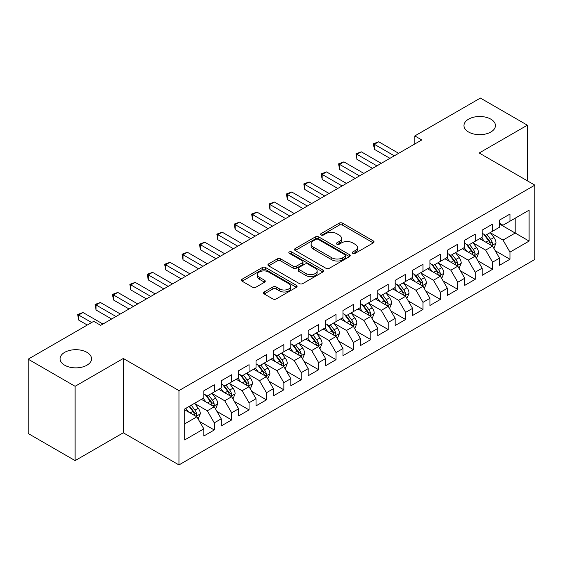 <?xml version="1.0" encoding="UTF-8"?>
<svg xmlns="http://www.w3.org/2000/svg" width="563" height="563" viewBox="0 0 563 563"><rect width="100%" height="100%" fill="white"/><g stroke="black" fill="none" stroke-linecap="round" stroke-linejoin="round"><path stroke-width="0.84" d="M352.776 253.357A1.689 0.978 0 0 0 355.169 253.357L373.311 242.885A2.414 1.393 0 0 0 374.015 241.9A2.414 1.393 0 0 0 373.311 240.915L342.578 223.173A2.414 1.393 0 0 0 339.165 223.173L321.023 233.645A1.689 0.978 0 0 0 320.53 234.335A1.689 0.978 0 0 0 321.023 235.024A1.689 0.978 0 0 0 323.415 235.024L325.759 233.666A7.727 4.462 0 0 1 336.688 233.666L339.25 235.144A7.727 4.462 0 0 1 341.509 238.304A7.727 4.462 0 0 1 339.25 241.457L336.899 242.815A1.689 0.978 0 0 0 336.407 243.505A1.689 0.978 0 0 0 336.899 244.194A1.689 0.978 0 0 0 339.292 244.194L341.635 242.836A7.727 4.462 0 0 1 352.565 242.836L355.126 244.314A7.727 4.462 0 0 1 357.392 247.467A7.727 4.462 0 0 1 355.126 250.626L352.776 251.978A1.689 0.978 0 0 0 352.283 252.667A1.689 0.978 0 0 0 352.776 253.357L352.776 251.978M86.941 352.347A15.743 9.092 0 0 0 69.784 350.383A15.743 9.092 0 0 0 60.065 358.779A15.743 9.092 0 0 0 64.682 365.204A15.743 9.092 0 0 0 81.839 367.175A15.743 9.092 0 0 0 91.558 358.779A15.743 9.092 0 0 0 86.941 352.347M490.845 119.159A15.743 9.092 0 0 0 473.687 117.188A15.743 9.092 0 0 0 463.968 125.591A15.743 9.092 0 0 0 468.578 132.016A15.743 9.092 0 0 0 485.735 133.987A15.743 9.092 0 0 0 495.454 125.591A15.743 9.092 0 0 0 490.845 119.159M264.209 291.979A2.414 1.393 0 0 0 263.498 292.964A2.414 1.393 0 0 0 264.209 293.949L272.83 298.925A2.414 1.393 0 0 0 276.243 298.925L296.391 287.292A2.414 1.393 0 0 0 297.102 286.307A2.414 1.393 0 0 0 296.391 285.321L265.659 267.58A2.414 1.393 0 0 0 262.245 267.58L242.097 279.213A2.414 1.393 0 0 0 241.393 280.198A2.414 1.393 0 0 0 242.097 281.183L252.513 287.193A2.414 1.393 0 0 0 255.926 287.193L264.554 282.218A2.414 1.393 0 0 0 265.257 281.233A2.414 1.393 0 0 0 264.554 280.247L259.388 277.263A6.46 3.73 0 0 1 257.495 274.624A6.46 3.73 0 0 1 261.478 271.183A6.46 3.73 0 0 1 268.523 271.992L288.756 283.668A6.46 3.73 0 0 1 290.642 286.307A6.46 3.73 0 0 1 286.658 289.755A6.46 3.73 0 0 1 279.621 288.946L276.243 286.996A2.414 1.393 0 0 0 272.83 286.996L264.209 291.979L264.209 293.949M75.118 386.295L75.118 460.611L123.297 432.792L123.297 358.476L75.118 386.295L28.15 359.18L93.725 321.318L100.686 325.337L421.786 139.948L414.825 135.929L414.825 143.966M123.297 358.476L178.957 390.609L534.85 185.143L534.85 259.459L178.957 464.925L178.957 390.609M527.369 180.822L527.369 125.19L479.19 153.002L534.85 185.143M527.369 125.19L480.408 98.075L414.825 135.929M325.928 268.269A2.414 1.393 0 0 0 329.348 268.269L349.489 256.637A2.414 1.393 0 0 0 350.2 255.651A2.414 1.393 0 0 0 349.489 254.666L318.757 236.924A2.414 1.393 0 0 0 315.343 236.924L295.195 248.55A2.414 1.393 0 0 0 294.491 249.543A2.414 1.393 0 0 0 295.195 250.528L325.928 268.269M289.98 253.723A1.689 0.978 0 0 1 291.697 253.962L291.697 251.957L322.944 269.994A2.414 1.393 0 0 1 323.648 270.979A2.414 1.393 0 0 1 322.944 271.964L302.795 283.597A2.414 1.393 0 0 1 299.382 283.597L268.65 265.856L268.65 263.885A2.414 1.393 0 0 0 267.939 264.87A2.414 1.393 0 0 0 268.65 265.856M268.65 263.885L277.27 258.903A2.414 1.393 0 0 1 280.684 258.903L293.147 266.102A2.414 1.393 0 0 0 296.56 266.102L302.282 262.794A2.414 1.393 0 0 0 302.993 261.809A2.414 1.393 0 0 0 302.282 260.824L289.305 253.336A1.689 0.978 0 0 1 288.812 252.646A1.689 0.978 0 0 1 289.854 251.745A1.689 0.978 0 0 1 291.697 251.957M499.536 224.004L515.194 233.047L515.194 218.184L529.107 210.147L509.972 221.196L509.972 214.067L499.536 220.091L499.536 227.22L492.583 231.238L492.583 224.109L482.146 230.133L482.146 237.262L475.186 241.281L475.186 234.152L464.749 240.176L464.749 247.305L457.789 251.323L457.789 244.194L447.353 250.218L447.353 257.347L440.4 261.366L440.4 254.237L429.963 260.261L429.963 267.39L423.003 271.408L423.003 264.279L412.566 270.303L412.566 277.432L405.606 281.451L405.606 274.322L395.17 280.346L395.17 287.475L388.217 291.493L388.217 284.364L377.78 290.388L377.78 297.517L370.82 301.536L370.82 294.407L360.383 300.431L360.383 307.56L353.423 311.578L353.423 304.449L342.987 310.473L342.987 317.602L336.034 321.621L336.034 314.492L325.597 320.516L325.597 327.645L318.637 331.663L318.637 324.534L308.2 330.558L308.2 337.687L301.24 341.706L301.24 334.577L290.804 340.601L290.804 347.73L283.851 351.748L283.851 344.619L273.414 350.643L273.414 357.772L266.454 361.791L266.454 354.662L256.017 360.686L256.017 367.815L249.057 371.833L249.057 364.704L238.621 370.728L238.621 377.857L231.667 381.876L231.667 374.747L221.231 380.771L221.231 387.9L214.271 391.918L214.271 384.789L203.834 390.813L203.834 397.942L184.699 408.991L184.699 439.921L203.834 428.872L196.874 416.824L184.699 409.794M529.107 210.147L529.107 241.077L509.972 252.125L503.019 240.077L490.408 232.793M495.278 250.767L509.972 259.254L509.972 252.125M509.972 259.254L499.536 265.279L499.536 258.15L492.583 262.168L485.623 250.12L473.011 242.836M477.881 260.81L492.583 269.297L492.583 262.168M492.583 269.297L482.146 275.321L482.146 268.192L475.186 272.211L468.226 260.162L455.615 252.878M460.492 270.852L475.186 279.339L475.186 272.211M475.186 279.339L464.749 285.364L464.749 278.235L457.789 282.253L450.836 270.205L438.225 262.921M443.095 280.895L457.789 289.382L457.789 282.253M457.789 289.382L447.353 295.406L447.353 288.277L440.4 292.296L433.44 280.247L420.828 272.964M425.698 290.937L440.4 299.425L440.4 292.296M440.4 299.425L429.963 305.449L429.963 298.32L423.003 302.338L416.043 290.29L403.432 283.006M408.309 300.98L423.003 309.467L423.003 302.338M423.003 309.467L412.566 315.491L412.566 308.362L405.606 312.381L398.653 300.332L386.042 293.049M390.912 311.022L405.606 319.51L405.606 312.381M405.606 319.51L395.17 325.534L395.17 318.405L388.217 322.423L381.257 310.375L368.645 303.091M373.515 321.065L388.217 329.552L388.217 322.423M388.217 329.552L377.78 335.576L377.78 328.447L370.82 332.466L363.86 320.417L351.249 313.134M356.126 331.107L370.82 339.595L370.82 332.466M370.82 339.595L360.383 345.626L360.383 338.49L353.423 342.508L346.47 330.46L333.859 323.176M338.729 341.157L353.423 349.637L353.423 342.508M353.423 349.637L342.987 355.668L342.987 348.532L336.034 352.551L329.074 340.502L316.462 333.219M321.332 351.199L336.034 359.68L336.034 352.551M336.034 359.68L325.597 365.711L325.597 358.575L318.637 362.593L311.677 350.545L299.066 343.261M303.936 361.242L318.637 369.722L318.637 362.593M318.637 369.722L308.2 375.753L308.2 368.617L301.24 372.636L294.287 360.587L281.676 353.304M286.546 371.284L301.24 379.765L301.24 372.636M301.24 379.765L290.804 385.796L290.804 378.66L283.851 382.678L276.89 370.63L264.279 363.346M269.149 381.327L283.851 389.807L283.851 382.678M283.851 389.807L273.414 395.838L273.414 388.702L266.454 392.721L259.494 380.672L246.883 373.389M251.752 391.369L266.454 399.85L266.454 392.721M266.454 399.85L256.017 405.881L256.017 398.745L249.057 402.763L242.104 390.715L229.493 383.431M234.363 401.412L249.057 409.892L249.057 402.763M249.057 409.892L238.621 415.923L238.621 408.787L231.667 412.806L224.707 400.757L212.096 393.474M216.966 411.454L231.667 419.935L231.667 412.806M231.667 419.935L221.231 425.966L221.231 418.83L214.271 422.848L207.311 410.8L194.699 403.516M199.569 421.497L214.271 429.977L214.271 422.848M214.271 429.977L203.834 436.008L203.834 428.872M203.834 393.924L207.311 395.937L214.271 391.918M184.699 423.855L196.874 416.824M221.231 383.882L224.707 385.894L231.667 381.876M207.311 410.8L214.271 406.782L201.399 399.35M221.231 418.83L214.271 406.782M238.621 373.839L242.104 375.852L249.057 371.833M224.707 400.757L231.667 396.739L218.796 389.307M238.621 408.787L231.667 396.739M256.017 363.797L259.494 365.809L266.454 361.791M242.104 390.715L249.057 386.697L236.186 379.265M256.017 398.745L249.057 386.697M273.414 353.754L276.89 355.767L283.851 351.748M259.494 380.672L266.454 376.654L253.582 369.222M273.414 388.702L266.454 376.654M290.804 343.712L294.287 345.724L301.24 341.706M276.89 370.63L283.851 366.612L270.979 359.18M290.804 378.66L283.851 366.612M308.2 333.669L311.677 335.682L318.637 331.663M294.287 360.587L301.24 356.569L288.369 349.137M308.2 368.617L301.24 356.569M325.597 323.626L329.074 325.639L336.034 321.621M311.677 350.545L318.637 346.526L305.765 339.095M325.597 358.575L318.637 346.526M342.987 313.584L346.47 315.597L353.423 311.578M329.074 340.502L336.034 336.484L323.162 329.052M342.987 348.532L336.034 336.484M360.383 303.541L363.86 305.554L370.82 301.536M346.47 330.46L353.423 326.441L340.552 319.01M360.383 338.49L353.423 326.441M377.78 293.499L381.257 295.512L388.217 291.493M363.86 320.417L370.82 316.399L357.948 308.967M377.78 328.447L370.82 316.399M395.17 283.456L398.653 285.469L405.606 281.451M381.257 310.375L388.217 306.356L375.345 298.925M395.17 318.405L388.217 306.356M412.566 273.414L416.043 275.427L423.003 271.408M398.653 300.332L405.606 296.314L392.735 288.882M412.566 308.362L405.606 296.314M429.963 263.371L433.44 265.384L440.4 261.366M416.043 290.29L423.003 286.271L410.131 278.84M429.963 298.32L423.003 286.271M447.353 253.329L450.836 255.342L457.789 251.323M433.44 280.247L440.4 276.229L427.528 268.797M447.353 288.277L440.4 276.229M464.749 243.286L468.226 245.299L475.186 241.281M450.836 270.205L457.789 266.186L444.918 258.755M464.749 278.235L457.789 266.186M482.146 233.244L485.623 235.257L492.583 231.238M468.226 260.162L475.186 256.144L462.314 248.712M482.146 268.192L475.186 256.144M499.536 223.201L503.019 225.214L509.972 221.196M485.623 250.12L492.583 246.101L479.711 238.67M499.536 258.15L492.583 246.101M28.15 359.18L28.15 433.496L75.118 460.611M123.297 432.792L178.957 464.925M503.019 240.077L515.194 233.047L529.107 241.077M353.451 253.596L355.126 252.632A7.727 4.462 0 0 0 357.392 249.479L357.392 247.467M341.509 238.304L341.509 240.31A7.727 4.462 0 0 1 339.25 243.462L337.575 244.433M373.276 242.906L342.578 225.179A2.414 1.393 0 0 0 339.165 225.179L321.698 235.264M349.461 256.658L318.757 238.93A2.414 1.393 0 0 0 315.343 238.93L295.23 250.542M345.225 256.341A1.689 0.978 0 0 0 345.717 255.651A1.689 0.978 0 0 0 345.225 254.962L318.25 239.388A1.689 0.978 0 0 0 315.857 239.388L313.38 240.816A7.727 4.462 0 0 0 311.121 243.969A7.727 4.462 0 0 0 313.38 247.122L331.818 257.77A7.727 4.462 0 0 0 342.747 257.77L345.225 256.341L345.225 258.347A1.689 0.978 0 0 0 345.717 257.657L345.717 255.651M311.121 243.969L311.121 245.982A7.727 4.462 0 0 0 313.38 249.135L313.38 247.122M345.225 258.347L342.747 259.782A7.727 4.462 0 0 1 331.818 259.782L313.38 249.135M268.678 265.87L277.27 260.915L277.27 258.903M302.993 261.809L302.993 263.822A2.414 1.393 0 0 1 302.282 264.807L296.56 268.108A2.414 1.393 0 0 1 293.147 268.108L280.684 260.915A2.414 1.393 0 0 0 277.27 260.915M291.697 253.962L322.909 271.985M306.082 273.569A6.46 3.73 0 0 0 313.119 274.378A6.46 3.73 0 0 0 317.11 270.93A6.46 3.73 0 0 0 315.217 268.291L308.088 264.181A2.414 1.393 0 0 0 304.674 264.181L298.953 267.481A2.414 1.393 0 0 0 298.249 268.467A2.414 1.393 0 0 0 298.953 269.452L306.082 273.569L306.082 275.574A6.46 3.73 0 0 0 313.119 276.384A6.46 3.73 0 0 0 317.11 272.935L317.11 270.93M298.249 268.467L298.249 270.472A2.414 1.393 0 0 0 298.953 271.457L298.953 269.452M306.082 275.574L298.953 271.457M290.642 286.307L290.642 288.319A6.46 3.73 0 0 1 286.658 291.761A6.46 3.73 0 0 1 279.621 290.951L276.243 289.009A2.414 1.393 0 0 0 272.83 289.009L264.244 293.963M257.495 274.624L257.495 276.637A6.46 3.73 0 0 0 259.388 279.269L259.388 277.263M264.519 282.239L259.388 279.269M296.363 287.313L265.659 269.586A2.414 1.393 0 0 0 262.245 269.586L242.132 281.197M493.871 248.332L496.024 243.068A6.517 3.765 -120 0 0 493.948 237.516L490.246 232.582M484.363 241.351L481.555 237.607M480.239 238.972L479.922 238.55M491.351 245.391L492.365 244.483L492.505 243.343A6.517 3.765 -120 0 0 490.64 239.423L486.946 234.489M484.834 234.799L489.402 240.894A3.322 1.914 60 0 1 490 241.9L492.505 243.343M483.687 234.138L488.55 240.626A6.517 3.765 60 0 1 490.415 244.553L490.549 244.926M394.304 155.817L374.353 144.297L378.702 141.785L398.653 153.305M389.955 158.33L374.353 149.322L374.353 144.297L373.396 143.748L378.702 141.785M374.353 149.322L373.396 143.748M476.474 258.375L478.627 253.111A6.517 3.765 -120 0 0 476.551 247.558L472.857 242.625M466.966 251.394L464.158 247.65M462.842 249.015L462.526 248.593M473.962 255.433L474.968 254.525L475.109 253.385A6.517 3.765 -120 0 0 473.244 249.465L469.549 244.532M467.438 244.842L472.005 250.936A3.322 1.914 60 0 1 472.61 251.942L475.109 253.385M466.298 244.18L471.161 250.669A6.517 3.765 60 0 1 473.026 254.596L473.152 254.969M459.077 268.417L461.238 263.153A6.517 3.765 -120 0 0 459.155 257.601L455.46 252.667M449.57 261.436L446.762 257.692M445.453 259.057L445.129 258.635M456.565 265.476L457.571 264.568L457.719 263.428A6.517 3.765 -120 0 0 455.854 259.508L452.152 254.575M450.048 254.884L454.608 260.979A3.322 1.914 60 0 1 455.214 261.985L457.719 263.428M448.901 254.223L453.764 260.711A6.517 3.765 60 0 1 455.629 264.638L455.763 265.011M376.907 165.86L356.956 154.339L361.305 151.827L381.257 163.347M372.558 168.372L356.956 159.364L356.956 154.339L355.999 153.79L361.305 151.827M356.956 159.364L355.999 153.79M359.511 175.902L339.559 164.382L343.909 161.87L363.86 173.39M355.169 178.415L339.559 169.407L339.559 164.382L338.609 163.833L343.909 161.87M339.559 169.407L338.609 163.833M441.688 278.46L443.841 273.196A6.517 3.765 -120 0 0 441.758 267.643L438.063 262.71M432.18 271.479L429.372 267.735M428.056 269.1L427.739 268.678M439.168 275.518L440.182 274.61L440.322 273.47A6.517 3.765 -120 0 0 438.457 269.55L434.763 264.617M432.651 264.927L437.219 271.021A3.322 1.914 60 0 1 437.817 272.028L440.322 273.47M431.504 264.265L436.367 270.754A6.517 3.765 60 0 1 438.232 274.681L438.366 275.054M424.291 288.502L426.444 283.238A6.517 3.765 -120 0 0 424.368 277.686L420.674 272.752M414.783 281.521L411.975 277.777M410.659 279.142L410.343 278.72M421.778 285.561L422.785 284.653L422.926 283.513A6.517 3.765 -120 0 0 421.061 279.593L417.366 274.66M415.255 274.969L419.822 281.064A3.322 1.914 60 0 1 420.427 282.07L422.926 283.513M414.108 274.308L418.978 280.796A6.517 3.765 60 0 1 420.842 284.723L420.969 285.096M342.121 185.945L322.17 174.424L326.519 171.912L346.47 183.432M337.772 188.457L322.17 179.449L322.17 174.424L321.213 173.876L326.519 171.912M322.17 179.449L321.213 173.876M324.724 195.987L304.773 184.467L309.122 181.955L329.074 193.475M320.375 198.5L304.773 189.492L304.773 184.467L303.816 183.918L309.122 181.955M304.773 189.492L303.816 183.918M406.894 298.545L409.055 293.281A6.517 3.765 -120 0 0 406.972 287.728L403.277 282.795M397.387 291.564L394.579 287.82M393.27 289.185L392.946 288.763M404.382 295.603L405.388 294.695L405.536 293.555A6.517 3.765 -120 0 0 403.664 289.635L399.969 284.702M397.865 285.012L402.425 291.106A3.322 1.914 60 0 1 403.031 292.113L405.536 293.555M396.718 284.35L401.581 290.839A6.517 3.765 60 0 1 403.446 294.766L403.58 295.139M307.328 206.03L287.376 194.509L291.725 191.997L311.677 203.517M302.978 208.542L287.376 199.534L287.376 194.509L286.419 193.961L291.725 191.997M287.376 199.534L286.419 193.961M389.505 308.587L391.658 303.323A6.517 3.765 -120 0 0 389.575 297.771L385.88 292.837M379.997 301.606L377.189 297.862M375.873 299.227L375.549 298.805M386.985 305.646L387.998 304.738L388.139 303.598A6.517 3.765 -120 0 0 386.274 299.678L382.58 294.745M380.468 295.054L385.036 301.149A3.322 1.914 60 0 1 385.634 302.155L388.139 303.598M379.321 294.393L384.184 300.881A6.517 3.765 60 0 1 386.049 304.808L386.183 305.181M289.938 216.072L269.987 204.552L274.336 202.04L294.287 213.56M285.589 218.585L269.987 209.577L269.987 204.552L269.03 204.003L274.336 202.04M269.987 209.577L269.03 204.003M372.108 318.63L374.261 313.366A6.517 3.765 -120 0 0 372.185 307.813L368.491 302.88M362.6 311.649L359.792 307.905M358.476 309.27L358.159 308.848M369.595 315.688L370.602 314.78L370.743 313.64A6.517 3.765 -120 0 0 368.878 309.72L365.183 304.787M363.072 305.097L367.639 311.191A3.322 1.914 60 0 1 368.244 312.198L370.743 313.64M361.925 304.435L366.795 310.924A6.517 3.765 60 0 1 368.659 314.851L368.786 315.224M272.541 226.115L252.59 214.594L256.939 212.082L276.89 223.602M268.192 228.627L252.59 219.619L252.59 214.594L251.633 214.046L256.939 212.082M252.59 219.619L251.633 214.046M354.711 328.672L356.872 323.408A6.517 3.765 -120 0 0 354.789 317.856L351.094 312.922M345.203 321.691L342.395 317.947M341.087 319.312L340.763 318.89M352.199 325.731L353.205 324.823L353.353 323.683A6.517 3.765 -120 0 0 351.481 319.763L347.786 314.83M345.682 315.139L350.242 321.234A3.322 1.914 60 0 1 350.848 322.24L353.353 323.683M344.535 314.478L349.398 320.966A6.517 3.765 60 0 1 351.263 324.893L351.396 325.266M255.145 236.157L235.193 224.637L239.542 222.125L259.494 233.645M250.795 238.67L235.193 229.662L235.193 224.637L234.236 224.088L239.542 222.125M235.193 229.662L234.236 224.088M337.321 338.715L339.475 333.451A6.517 3.765 -120 0 0 337.392 327.898L333.697 322.965M327.814 331.741L324.999 327.99M323.69 329.355L323.366 328.933M334.802 335.773L335.815 334.865L335.956 333.725A6.517 3.765 -120 0 0 334.091 329.805L330.397 324.872M328.285 325.182L332.853 331.276A3.322 1.914 60 0 1 333.451 332.283L335.956 333.725M327.138 324.52L332.001 331.009A6.517 3.765 60 0 1 333.866 334.936L334 335.309M237.755 246.2L217.804 234.68L222.153 232.167L242.104 243.688M233.406 248.712L217.804 239.704L217.804 234.68L216.846 234.131L222.153 232.167M217.804 239.704L216.846 234.131M319.925 348.757L322.078 343.493A6.517 3.765 -120 0 0 320.002 337.941L316.307 333.007M310.417 341.783L307.609 338.032M306.293 339.398L305.976 338.975M317.405 345.816L318.419 344.908L318.559 343.768A6.517 3.765 -120 0 0 316.695 339.848L313 334.915M310.889 335.224L315.456 341.319A3.322 1.914 60 0 1 316.061 342.325L318.559 343.768M309.741 334.563L314.611 341.058A6.517 3.765 60 0 1 316.476 344.978L316.603 345.351M220.358 256.242L200.407 244.722L204.756 242.21L224.707 253.73M216.009 258.755L200.407 249.747L200.407 244.722L199.45 244.173L204.756 242.21M200.407 249.747L199.45 244.173M302.528 358.8L304.689 353.536A6.517 3.765 -120 0 0 302.605 347.983L298.911 343.05M293.02 351.826L290.212 348.075M288.896 349.44L288.58 349.018M300.016 355.858L301.022 354.95L301.17 353.81A6.517 3.765 -120 0 0 299.298 349.89L295.603 344.957M293.499 345.267L298.059 351.361A3.322 1.914 60 0 1 298.664 352.368L301.17 353.81M292.352 344.605L297.215 351.101A6.517 3.765 60 0 1 299.08 355.021L299.213 355.394M202.961 266.285L183.01 254.765L187.359 252.252L207.311 263.773M198.612 268.797L183.01 259.789L183.01 254.765L182.053 254.216L187.359 252.252M183.01 259.789L182.053 254.216M285.138 368.842L287.292 363.578A6.517 3.765 -120 0 0 285.209 358.026L281.514 353.092M275.631 361.868L272.816 358.117M271.507 359.483L271.183 359.06M282.619 365.901L283.632 364.993L283.773 363.853A6.517 3.765 -120 0 0 281.908 359.933L278.213 355M276.102 355.309L280.663 361.404A3.322 1.914 60 0 1 281.268 362.41L283.773 363.853M274.955 354.648L279.818 361.143A6.517 3.765 60 0 1 281.683 365.063L281.817 365.436M185.572 276.327L165.621 264.807L169.97 262.302L189.921 273.815M181.223 278.84L165.621 269.832L165.621 264.807L164.663 264.258L169.97 262.302M165.621 269.832L164.663 264.258M267.742 378.885L269.895 373.621A6.517 3.765 -120 0 0 267.819 368.068L264.124 363.135M258.234 371.911L255.426 368.16M254.11 369.525L253.793 369.103M265.222 375.943L266.236 375.035L266.376 373.895A6.517 3.765 -120 0 0 264.511 369.975L260.817 365.042M258.706 365.352L263.273 371.446A3.322 1.914 60 0 1 263.878 372.453L266.376 373.895M257.558 364.69L262.421 371.186A6.517 3.765 60 0 1 264.293 375.106L264.42 375.479M168.175 286.37L148.224 274.85L152.573 272.344L172.524 283.858M163.826 288.882L148.224 279.874L148.224 274.85L147.267 274.301L152.573 272.344M148.224 279.874L147.267 274.301M250.345 388.927L252.506 383.663A6.517 3.765 -120 0 0 250.422 378.111L246.728 373.178M240.837 381.953L238.029 378.202M236.713 379.568L236.397 379.145M247.833 385.986L248.839 385.078L248.987 383.938A6.517 3.765 -120 0 0 247.115 380.018L243.42 375.085M241.316 375.394L245.876 381.489A3.322 1.914 60 0 1 246.481 382.495L248.987 383.938M240.169 374.733L245.032 381.228A6.517 3.765 60 0 1 246.897 385.148L247.03 385.521M150.778 296.412L130.827 284.892L135.176 282.387L155.128 293.9M146.429 298.925L130.827 289.917L130.827 284.892L129.87 284.343L135.176 282.387M130.827 289.917L129.87 284.343M232.955 398.97L235.109 393.706A6.517 3.765 -120 0 0 233.026 388.153L229.331 383.22M223.448 391.996L220.633 388.245M219.324 389.61L219 389.188M230.436 396.028L231.449 395.12L231.59 393.98A6.517 3.765 -120 0 0 229.725 390.06L226.03 385.127M223.919 385.437L228.479 391.531A3.322 1.914 60 0 1 229.085 392.538L231.59 393.98M222.772 384.775L227.635 391.271A6.517 3.765 60 0 1 229.5 395.191L229.634 395.564M133.389 306.455L113.437 294.935L117.787 292.429L137.738 303.943M129.04 308.967L113.437 299.959L113.437 294.935L112.48 294.386L117.787 292.429M113.437 299.959L112.48 294.386M215.559 409.012L217.712 403.748A6.517 3.765 -120 0 0 215.636 398.196L211.941 393.263M206.051 402.038L203.243 398.287M201.927 399.653L201.61 399.23M213.039 406.071L214.053 405.163L214.193 404.023A6.517 3.765 -120 0 0 212.328 400.103L208.634 395.17M206.522 395.479L211.09 401.574A3.322 1.914 60 0 1 211.695 402.58L214.193 404.023M205.375 394.818L210.238 401.313A6.517 3.765 60 0 1 212.11 405.233L212.237 405.606M115.992 316.497L96.041 304.977L100.39 302.472L120.341 313.985M111.643 319.01L96.041 310.002L96.041 304.977L95.084 304.428L100.39 302.472M96.041 310.002L95.084 304.428M198.162 419.055L200.322 413.791A6.517 3.765 -120 0 0 198.239 408.238L194.545 403.305M188.654 412.081L185.846 408.33M195.65 416.113L196.656 415.205L196.797 414.065A6.517 3.765 -120 0 0 194.932 410.145L191.237 405.212M189.604 406.155L193.693 411.616A3.322 1.914 60 0 1 194.298 412.623L196.797 414.065M189.154 406.423L192.849 411.356A6.517 3.765 60 0 1 194.714 415.276L194.847 415.649M91.642 322.522L78.644 315.02L82.993 312.514L102.945 324.028M87.293 325.034L78.644 320.044L78.644 315.02L77.687 314.471L82.993 312.514M78.644 320.044L77.687 314.471M355.126 252.632L355.126 250.626M336.899 244.194L336.899 242.815M339.25 243.462L339.25 241.457M321.023 235.024L321.023 233.645M339.165 225.179L339.165 223.173M342.578 225.179L342.578 223.173M373.311 242.885L373.311 240.915M295.195 250.528L295.195 248.55M315.343 238.93L315.343 236.924M318.757 238.93L318.757 236.924M349.489 256.637L349.489 254.666M331.818 259.782L331.818 257.77M342.747 259.782L342.747 257.77M280.684 260.915L280.684 258.903M293.147 268.108L293.147 266.102M296.56 268.108L296.56 266.102M302.282 264.807L302.282 262.794M322.944 271.964L322.944 269.994M272.83 289.009L272.83 286.996M276.243 289.009L276.243 286.996M279.621 290.951L279.621 288.946M264.554 282.218L264.554 280.247M242.097 281.183L242.097 279.213M262.245 269.586L262.245 267.58M265.659 269.586L265.659 267.58M296.391 287.292L296.391 285.321M491.766 245.63L495.982 243.195M490.64 239.423L493.948 237.516M485.827 242.203L488.55 240.626M474.37 255.672L478.585 253.237M473.244 249.465L476.551 247.558M468.437 252.245L471.161 250.669M456.973 265.715L461.196 263.28M455.854 259.508L459.155 257.601M451.04 262.288L453.764 260.711M439.583 275.757L443.799 273.322M438.457 269.55L441.758 267.643M433.644 272.33L436.367 270.754M422.187 285.8L426.402 283.365M421.061 279.593L424.368 277.686M416.254 282.373L418.978 280.796M404.79 295.842L409.012 293.407M403.664 289.635L406.972 287.728M398.857 292.415L401.581 290.839M387.4 305.885L391.616 303.45M386.274 299.678L389.575 297.771M381.461 302.458L384.184 300.881M370.004 315.927L374.219 313.492M368.878 309.72L372.185 307.813M364.071 312.5L366.795 310.924M352.607 325.97L356.829 323.535M351.481 319.763L354.789 317.856M346.674 322.543L349.398 320.966M335.217 336.012L339.433 333.577M334.091 329.805L337.392 327.898M329.278 332.585L332.001 331.009M317.821 346.055L322.036 343.62M316.695 339.848L320.002 337.941M311.888 342.628L314.611 341.058M300.424 356.097L304.646 353.663M299.298 349.89L302.605 347.983M294.491 352.67L297.215 351.101M283.034 366.14L287.25 363.705M281.908 359.933L285.209 358.026M277.095 362.713L279.818 361.143M265.637 376.183L269.853 373.748M264.511 369.975L267.819 368.068M259.698 372.755L262.421 371.186M248.241 386.225L252.463 383.79M247.115 380.018L250.422 378.111M242.308 382.798L245.032 381.228M230.844 396.268L235.067 393.833M229.725 390.06L233.026 388.153M224.911 392.84L227.635 391.271M213.454 406.31L217.67 403.875M212.328 400.103L215.636 398.196M207.515 402.883L210.238 401.313M196.058 416.353L200.273 413.918M194.932 410.145L198.239 408.238M190.125 412.925L192.849 411.356"/></g></svg>
